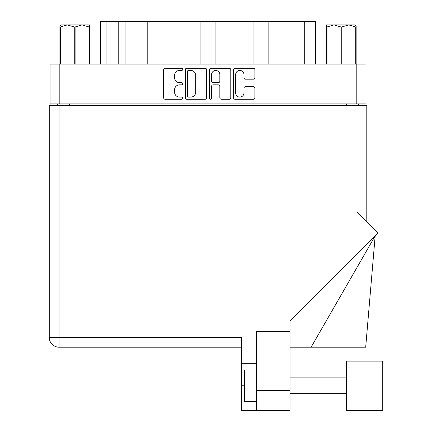 <?xml version="1.0" encoding="UTF-8"?>
<svg xmlns="http://www.w3.org/2000/svg" width="432" height="432" viewBox="0 0 432 432"><rect width="100%" height="100%" fill="white"/><g stroke="black" fill="none" stroke-linecap="round" stroke-linejoin="round"><path stroke-width="0.65" d="M235.661 92.956A4.147 4.147 0 0 0 239.814 97.103A4.147 4.147 0 0 0 243.961 92.956L243.961 88.263A1.55 1.55 0 0 1 245.511 86.713L253.341 86.713A1.55 1.55 0 0 1 254.891 88.263L254.891 97.724A1.55 1.55 0 0 1 253.341 99.274L235.046 99.274A1.55 1.55 0 0 1 233.491 97.724L233.491 69.811A1.55 1.55 0 0 1 235.046 68.261L253.341 68.261A1.55 1.55 0 0 1 254.891 69.811L254.891 77.641A1.55 1.55 0 0 1 253.341 79.191L245.511 79.191A1.55 1.55 0 0 1 243.961 77.641L243.961 74.579A4.147 4.147 0 0 0 239.814 70.432A4.147 4.147 0 0 0 235.661 74.579L235.661 92.956M210.465 99.274A1.085 1.085 0 0 0 211.55 98.188L211.55 86.405A1.55 1.55 0 0 1 213.1 84.85L218.295 84.85A1.55 1.55 0 0 1 219.845 86.405L219.845 97.724A1.55 1.55 0 0 0 221.395 99.274L229.23 99.274A1.55 1.55 0 0 0 230.78 97.724L230.78 69.811A1.55 1.55 0 0 0 229.23 68.261L210.929 68.261A1.55 1.55 0 0 0 209.38 69.811L209.38 98.188A1.085 1.085 0 0 0 210.465 99.274M206.663 97.724L206.663 69.811A1.55 1.55 0 0 0 205.114 68.261L186.813 68.261A1.55 1.55 0 0 0 185.263 69.811L185.263 97.724A1.55 1.55 0 0 0 186.813 99.274L205.114 99.274A1.55 1.55 0 0 0 206.663 97.724M366.007 103.912L50.036 103.912L50.036 64.098L366.007 64.098L366.007 105.489M179.528 70.432L181.661 70.432A1.085 1.085 0 0 0 182.747 69.347A1.085 1.085 0 0 0 181.661 68.261L165.181 68.261A1.55 1.55 0 0 0 163.631 69.811L163.631 97.724A1.55 1.55 0 0 0 165.181 99.274L181.661 99.274A1.085 1.085 0 0 0 182.747 98.188A1.085 1.085 0 0 0 181.661 97.103L179.528 97.103A4.963 4.963 0 0 1 174.566 92.14L174.566 89.813A4.963 4.963 0 0 1 179.528 84.85L181.661 84.85A1.085 1.085 0 0 0 182.747 83.765A1.085 1.085 0 0 0 181.661 82.679L179.528 82.679A4.963 4.963 0 0 1 174.566 77.717L174.566 75.395A4.963 4.963 0 0 1 179.528 70.432M253.049 64.098L253.049 21.6L215.919 21.6L215.919 64.098M147.199 64.098L147.199 21.6L125.08 21.6L125.08 64.098M200.124 64.098L200.124 21.6L162.994 21.6L162.994 64.098M50.036 103.912L50.036 105.489M57.618 105.489L57.618 103.912M358.425 103.912L358.425 105.489L358.425 103.912M100.591 64.098L100.591 21.6L125.08 21.6M304.706 64.098L304.706 21.6L268.844 21.6L268.844 64.098M304.706 21.6L315.452 21.6L315.452 64.098M162.994 21.6L147.199 21.6M215.919 21.6L200.124 21.6M268.844 21.6L253.049 21.6M188.519 70.432A1.085 1.085 0 0 0 187.434 71.518L187.434 96.017A1.085 1.085 0 0 0 188.519 97.103L190.771 97.103A4.963 4.963 0 0 0 195.734 92.14L195.734 75.395A4.963 4.963 0 0 0 190.771 70.432L188.519 70.432M219.845 74.655A4.147 4.147 0 0 0 215.698 70.508A4.147 4.147 0 0 0 211.55 74.655L211.55 81.13A1.55 1.55 0 0 0 213.1 82.679L218.295 82.679A1.55 1.55 0 0 0 219.845 81.13L219.845 74.655M382.752 410.4L382.752 361.109L346.415 361.109L346.415 410.4L382.752 410.4L346.415 410.4M256.365 401.555L244.517 401.555L244.517 369.954L256.365 369.954M290.018 390.652L290.018 321.046L377.968 233.096L356.999 212.128L356.999 105.489L49.248 105.489L49.248 337.414A9.796 9.796 0 0 0 59.044 347.204L241.515 347.204L59.044 347.204L59.044 337.414L241.515 337.414L241.515 410.4L256.365 410.4L256.365 390.652L290.018 390.652L290.018 410.4L256.365 410.4L290.018 410.4M290.018 331.409L256.365 331.409L256.365 390.652M356.999 105.489L366.795 105.489L366.795 221.924L366.795 105.489M256.365 363.242L241.515 363.242M311.099 347.204L375.176 235.888L365.693 347.204L290.018 347.204M49.248 337.414A9.796 9.796 0 0 0 59.044 347.204A9.796 9.796 0 0 1 49.248 337.414L59.044 337.414L59.044 105.489M60.831 24.916L59.913 25.785L59.913 26.973L59.913 25.785L60.831 24.916L67.295 24.916L60.318 26.973L60.318 64.098M59.913 64.098L59.913 26.973L60.318 26.973M89.046 64.098L89.046 26.973L82.069 24.916L89.456 24.916L89.456 64.098M89.046 26.973L89.456 26.973M74.272 64.098L74.272 26.973L67.295 24.916L82.069 24.916L75.092 26.973L75.092 64.098M74.272 26.973L75.092 26.973M67.295 24.916L82.582 24.916M356.13 25.785L355.212 24.916L356.13 25.785L356.13 64.098M355.725 64.098L355.725 26.973L348.748 24.916L355.212 24.916M355.725 26.973L356.13 26.973M340.951 64.098L340.951 26.973L333.974 24.916L348.748 24.916L341.771 26.973L341.771 64.098M340.951 26.973L341.771 26.973M326.587 64.098L326.587 24.916L333.974 24.916L326.997 26.973L326.997 64.098M326.587 26.973L326.997 26.973M331.884 24.916L333.974 24.916M348.748 24.916L349.331 24.916M59.832 64.098L59.832 103.912M356.211 103.912L356.211 64.098M346.572 105.489L346.572 103.912M69.471 103.912L69.471 105.489M106.909 21.6L106.909 64.098M118.762 64.098L118.762 21.6M244.517 385.754L241.515 385.754M346.415 393.655L290.018 393.655M346.415 377.854L290.018 377.854"/></g></svg>
